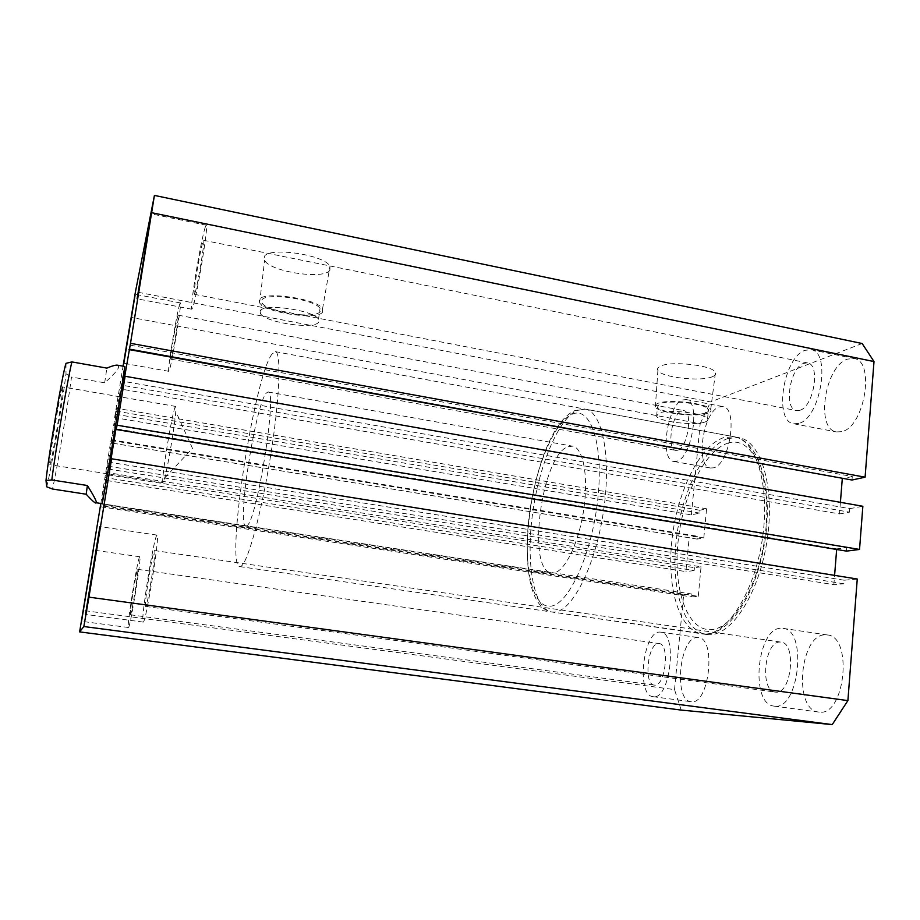 <?xml version="1.0" encoding="UTF-8"?>
<svg xmlns="http://www.w3.org/2000/svg" width="920" height="920" viewBox="0 0 920 920"><rect width="100%" height="100%" fill="white"/><g stroke="black" fill="none" stroke-linecap="round" stroke-linejoin="round"><path stroke-width="0.69" stroke-dasharray="4.6 3.45" d="M271.975 354.096C254.115 377.234 225.17 565.961 239.752 566.582L240.752 566.398C247.353 564.109 261.188 514.567 270.457 456.665C279.783 398.751 281.474 351.82 275.31 351.647L271.975 354.096M728.088 438.449C704.007 446.384 681.651 492.211 676.315 539.545C670.76 586.879 683.088 630.844 706.33 634.478L709.826 634.685C732.366 634.938 759.667 592.031 767.245 539.269C775.077 486.53 760.863 440.887 738.898 437.644L728.088 438.449M329.923 270.158C324.725 279.967 270.388 271.917 264.603 260.429L264.247 256.864C267.444 246.33 325.323 254.736 329.947 266.374L329.923 270.158M322.598 312.064C317.779 320.516 265.316 312.858 259.624 302.829L259.244 299.759C262.2 290.685 317.906 298.666 322.563 308.786L322.598 312.064M320.114 311.581C315.721 319.412 267.076 312.271 262.085 303.025L261.786 300.253C264.569 291.95 315.479 299.195 320.022 308.51L320.114 311.581M318.608 322.195C314.237 329.797 265.535 322.678 260.498 313.662L260.188 310.96C262.936 302.91 313.927 310.143 318.504 319.205L318.608 322.195M712.597 376.613C701.27 382.041 661.077 377.441 657.904 370.38C657.018 368.862 657.777 367.505 660.192 366.309C670.346 360.525 712.942 365.217 715.449 372.428C716.277 374.037 715.323 375.44 712.597 376.613M708.009 413.091C697.188 417.645 658.444 413.172 655.351 407.031C654.476 405.697 655.201 404.535 657.512 403.546C667.253 398.671 708.204 403.259 710.711 409.515C711.528 410.918 710.619 412.114 708.009 413.091M706.031 412.723C696.072 416.933 660.192 412.769 657.501 407.1L659.536 403.926C668.518 399.475 705.996 403.638 708.469 409.388C709.262 410.699 708.446 411.803 706.031 412.723M705.145 421.947C695.198 426.006 659.272 421.831 656.569 416.3L658.594 413.229C667.563 408.928 705.088 413.114 707.583 418.715C708.377 419.991 707.56 421.061 705.145 421.947M124.361 367.908C121.359 381.639 100.912 505.85 101.97 504.045L551.574 572.838C526.205 570.883 541.558 455.159 567.962 446.729L572.528 446.154C583.142 447.626 588.673 476.146 583.751 509.438C578.944 542.742 565.006 571.447 553.909 572.827L551.574 572.838M246.721 525.803L245.847 526.056C236.566 526.596 255.323 405.076 266.236 393.116L268.03 391.978C277.989 388.666 256.657 523.066 246.721 525.803M179.78 304.002C176.824 312.156 166.968 372.485 168.797 371.323L169.211 370.633C171.833 364.757 182.286 301.093 180.331 302.921L179.78 304.002M139.656 556.841C137.563 558.256 126.35 628.521 128.409 627.497L128.444 627.497C130.168 628.762 142.002 554.794 139.782 556.761L139.656 556.841M156.86 535.256C153.629 537.843 140.139 623.139 143.152 622.081L143.221 622.069C145.9 623.507 160.379 532.634 157.09 535.106L156.86 535.256M205.275 227.148C200.905 239.441 189.244 310.488 191.82 309.223L192.579 307.959C196.477 298.988 209.047 222.996 206.275 225.193L205.275 227.148M819.214 712.115L818.65 712.045C792.971 709.987 799.894 633.719 825.401 634.834L827.275 634.949C853.242 636.283 845.077 716.473 819.214 712.115M774.559 706.157L774.03 706.1C749.65 704.225 756.976 627.359 781.195 628.245L782.977 628.348C807.645 629.464 799.1 710.366 774.559 706.157M841.673 431.652L836.567 431.928C815.178 429.456 824.722 366.091 847.492 359.122L853.841 358.501C875.656 360.605 864.547 427.397 841.673 431.652M798.629 423.441L793.776 423.786C773.478 421.532 783.161 357.661 804.85 350.359L810.899 349.669C831.611 351.52 820.398 418.91 798.629 423.441M691.345 701.73L691.023 701.695C673.164 700.545 679.684 636.502 697.406 637.537L698.452 637.594C716.507 638.181 709.228 705.007 691.345 701.73M653.361 696.727L653.062 696.693C636.157 695.669 642.976 631.2 659.744 632.086L660.732 632.144C677.833 632.569 670.266 699.879 653.361 696.727M713.437 467.831L710.527 468.015C695.048 466.612 702.891 411.7 719.198 406.939L722.821 406.571C738.541 407.617 729.779 465.014 713.437 467.831M676.614 461.253L673.854 461.46C659.214 460.23 667.184 404.938 682.674 399.97L686.113 399.556C701.005 400.418 692.127 458.252 676.614 461.253M799.756 410.308L796.49 410.561C783.414 409.159 789.797 367.701 803.746 363.32L807.495 362.917C820.755 364.147 813.74 407.065 799.756 410.308M194.867 293.411L194.35 294.308C192.671 295.228 200.261 248.998 203.021 241.465L203.642 240.292C205.401 238.981 197.42 287.247 194.867 293.411M775.755 692.15L775.272 692.105C759.575 690.989 764.416 641.125 780.022 642.056L781.022 642.125C796.835 642.919 791.499 694.45 775.755 692.15M145.671 606.441L145.613 606.452C143.646 607.303 152.433 551.851 154.445 550.631L154.571 550.562C156.653 549.125 147.464 606.878 145.671 606.441M654.511 685.112L654.235 685.089C643.356 684.503 647.818 642.735 658.616 643.563L659.168 643.597C670.128 643.931 665.367 686.872 654.511 685.112M130.456 614.79L130.433 614.801C129.087 615.572 136.355 569.986 137.666 569.376L137.735 569.342C139.15 568.18 131.618 615.284 130.456 614.79M677.706 450.248L675.855 450.409C666.413 449.65 671.634 413.827 681.594 410.849L683.732 410.607C693.266 411.205 687.677 448.086 677.706 450.248M171.108 358.662L170.833 359.145C169.636 359.961 176.042 320.804 177.905 315.824L178.238 315.18C179.492 314.077 172.833 354.614 171.108 358.662M862.166 343.516L710.619 401.925L135.447 291.778M852 480.022L852.276 476.525L129.915 345.138M852.276 476.525L843.467 478.469M840.408 502.32L839.488 513.935L122.475 389.298M839.488 513.935L849.482 512.164L123.326 385.422M849.482 512.164L849.758 508.645L123.981 381.443M849.758 508.645L862.856 506.276M836.659 549.493L836.706 548.884L846.699 547.561L116.771 425.466M846.699 547.561L846.423 551.115M836.706 548.884L116.219 428.8M857.256 579.025L844.146 580.221L843.858 583.797L833.853 584.66L109.376 469.211M833.853 584.66L834.601 575.368M843.858 583.797L110.043 466.497M844.146 580.221L110.71 462.449M681.191 710.091L674.521 689.597L82.972 610.431M674.521 689.597L683.663 594.769L100.165 505.678M683.663 594.769L691.909 594.021L100.682 503.527M691.909 594.021L691.633 596.907L100.165 506.713M691.633 596.907L698.269 596.332L100.579 505.011M100.774 503.861L110.48 442.819L689.172 537.74L685.906 571.607L104.351 480.136M698.269 596.332L701.063 566.812L105.938 472.362M701.063 566.812L694.428 567.686L105.455 474.444M694.428 567.686L694.151 570.549L104.937 477.606M694.151 570.549L685.906 571.607M699.648 513.084L115.345 414.207L114.609 417.645L691.38 514.878L699.648 513.084L699.913 510.255L706.571 508.783L703.8 537.924L697.153 539.097L697.429 536.245L111.147 439.748L110.48 442.819M697.429 536.245L689.172 537.74M697.153 539.097L110.641 442.888L111.147 439.748M703.8 537.924L111.17 440.45L110.641 442.888M706.571 508.783L116.46 408.284L111.17 440.45M699.913 510.255L115.862 411.091L116.46 408.284M115.345 414.207L115.862 411.091M114.609 417.645L123.061 366.183M691.38 514.878L700.178 423.706L131.065 317.388M700.178 423.706L710.619 401.925M62.755 387.63C63.1 394.599 51.014 466.417 49.772 464.68L49.657 464.324C48.76 460.425 61.548 384.157 62.629 386.929L62.755 387.63M175.179 407.008C171.89 413.206 160.54 483.759 163.036 482.632L164.761 477.917C168.153 465.347 174.915 424.419 175.766 411.435L175.179 407.008M117.564 365.194L118.76 366.919C118.082 369.748 113.39 375.038 104.673 382.812L71.518 377.027C67.332 408.353 56.994 469.246 52.497 489.026M46.69 486.806C50.646 472.88 62.744 401.879 65.975 373.819L66.021 363.32M65.975 373.819L71.518 377.027M104.673 382.812L106.87 368.103M705.249 634.029C727.651 634.248 754.837 591.284 762.438 538.476C770.281 485.679 756.194 440.013 734.379 436.804L723.637 437.621C699.694 445.591 677.419 491.487 672.071 538.856C666.494 586.224 678.684 630.2 701.787 633.822L705.249 634.029M727.639 443.244C751.145 434.895 770.914 473.064 766.061 527.183C761.519 581.267 733.585 629.981 710.286 629.671C686.895 630.234 673.268 588.972 677.959 542.719C682.375 496.489 704.168 450.788 727.639 443.244M550.183 606.211C568.203 605.67 592.008 554.553 597.827 498.812C603.888 443.037 590.111 404.857 571.55 414.529C553.035 423.361 534.29 471.04 528.908 518.466C523.319 565.926 532.047 607.637 550.183 606.211M576.828 410.469L585.316 409.147C602.37 411.435 611.685 457.573 603.382 512.026C595.251 566.49 572.067 611.535 554.472 612.076L551.759 611.984C533.749 609.086 525.987 564.581 532.266 516.028C538.372 467.475 557.669 419.704 576.828 410.469M706.33 634.478L239.752 566.582M259.624 302.829L264.603 260.429M260.498 313.662L262.085 303.025M655.351 407.031L657.904 370.38M656.569 416.3L657.501 407.1M245.847 526.056L101.97 504.045M168.797 371.323L123.843 363.308M128.409 627.497L81.558 621.322M143.152 622.081L85.491 614.399M191.82 309.223L137.08 298.816M774.03 706.1L818.65 712.045M793.776 423.786L836.567 431.928M653.062 696.693L691.023 701.695M673.854 461.46L710.527 468.015M194.35 294.308L796.49 410.561M145.613 606.452L775.272 692.105M130.433 614.801L654.235 685.089M170.833 359.145L675.855 450.409M178.238 315.18L683.732 410.607M137.735 569.342L659.168 643.597M154.571 550.562L781.022 642.125M203.642 240.292L807.495 362.917M686.113 399.556L722.821 406.571M660.732 632.144L698.452 637.594M810.899 349.669L853.841 358.501M782.977 628.348L827.275 634.949M206.275 225.193L151.248 213.854M157.09 535.106L99.923 526.585M139.782 556.761L93.276 550.034M180.331 302.921L135.297 294.32M268.03 391.978L572.528 446.154M707.583 418.715L708.469 409.388M710.711 409.515L715.449 372.428M318.504 319.205L320.022 308.51M322.563 308.786L329.947 266.374M738.898 437.644L275.31 351.647M734.379 436.804C759.046 441.036 772.857 487.013 765.244 538.924C757.689 590.893 730.928 633.949 705.732 634.064L551.759 611.984C506.172 604.555 530.265 429.444 575.046 410.492L585.316 409.147L734.379 436.804M163.036 482.632L49.772 464.68M164.761 477.917L192.487 448.35L175.766 411.435M175.639 406.421L62.629 386.929"/><path stroke-width="1.38" d="M124.74 366.471L117.564 365.194C115.748 364.895 112.194 365.872 106.87 368.103L71.898 361.916C67.965 377.384 55.74 449.063 51.807 479.964L87.377 485.507C93.656 495.512 96.657 501.273 96.393 502.78L102.108 503.666C103.58 499.548 126.339 361.514 124.74 366.471L124.361 367.908M135.033 295.458L123.843 363.308L135.033 295.458M93.242 550.125L81.558 621.322L93.242 550.125M99.854 526.757L85.502 614.376C85.905 615.526 100.981 523.745 99.923 526.585L99.854 526.757M150.765 215.947L137.08 298.816L150.765 215.947M154.422 195.408L130.502 343.321L865.099 477.181L874 361.56L862.166 343.516L154.422 195.408L135.447 291.778L123.061 366.183M874 361.56L151.892 212.738M130.502 343.321L122.475 389.298L125.108 376.268L862.856 506.276L859.533 549.447L117.104 425.212L125.108 376.268M865.099 477.181L852 480.022L129.271 349.094M843.467 478.469L128.972 349.577M842.283 478.733L840.408 502.32M859.533 549.447L846.423 551.115L116.104 429.49L117.104 425.212M116.219 428.8L116.104 429.49M111.607 458.792L88.952 597.149L847.895 700.603L857.256 579.025L111.607 458.792L109.376 469.211L116.001 428.766M834.601 575.368L836.659 549.493M88.952 597.149L83.835 626.531L79.626 631.89L100.774 503.861M847.895 700.603L832.244 724.592L83.835 626.531M832.244 724.592L681.191 710.091L79.626 631.89M95.887 503.113C94.553 502.826 91.321 499.859 86.192 494.224L52.497 489.026L46.69 486.806L46 480.504C48.679 454.353 62.859 371.553 66.021 363.32L71.898 361.916M51.807 479.964L46 480.504M86.192 494.224L87.377 485.507"/></g></svg>
